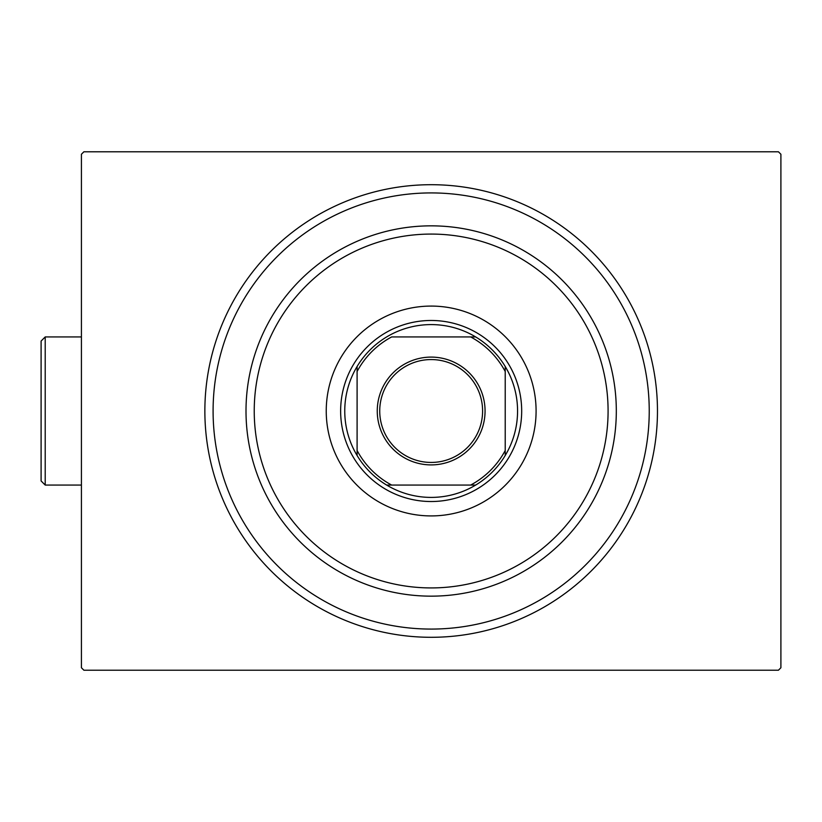 <?xml version="1.0" encoding="UTF-8"?>
<svg xmlns="http://www.w3.org/2000/svg" width="822" height="822" viewBox="0 0 822 822"><rect width="100%" height="100%" fill="white"/><g stroke="black" fill="none" stroke-linecap="round" stroke-linejoin="round"><path stroke-width="1.23" d="M657.466 411A226.297 226.297 0 0 1 431.16 637.297A226.297 226.297 0 0 1 204.863 411A226.297 226.297 0 0 1 431.16 184.703A226.297 226.297 0 0 1 657.466 411M83.895 151.782L778.434 151.782L780.9 154.248L780.9 667.752L778.434 670.218L83.895 670.218L81.419 667.752L81.419 154.248L83.895 151.782M254.234 411A176.925 176.925 0 0 0 431.16 587.925A176.925 176.925 0 0 0 608.085 411A176.925 176.925 0 0 0 431.16 234.075A176.925 176.925 0 0 0 254.234 411M616.315 411A185.155 185.155 0 0 1 431.16 596.156A185.155 185.155 0 0 1 246.004 411A185.155 185.155 0 0 1 431.16 225.845A185.155 185.155 0 0 1 616.315 411M326.242 411A104.918 104.918 0 0 1 431.16 306.082A104.918 104.918 0 0 1 536.088 411A104.918 104.918 0 0 1 431.16 515.918A104.918 104.918 0 0 1 326.242 411M213.093 411A218.077 218.077 0 0 0 431.16 629.077A218.077 218.077 0 0 0 649.236 411A218.077 218.077 0 0 0 431.16 192.923A218.077 218.077 0 0 0 213.093 411M377.257 411A53.903 53.903 0 0 1 431.16 357.097A53.903 53.903 0 0 1 485.062 411A53.903 53.903 0 0 1 431.16 464.903A53.903 53.903 0 0 1 377.257 411M482.596 411A51.437 51.437 0 0 0 431.16 359.563A51.437 51.437 0 0 0 379.733 411A51.437 51.437 0 0 0 431.16 462.437A51.437 51.437 0 0 0 482.596 411M344.757 411A86.402 86.402 0 0 0 357.097 455.501L357.097 450.497L357.097 455.501A86.402 86.402 0 0 0 475.671 485.062L470.657 485.062L475.671 485.062A86.402 86.402 0 0 0 505.222 366.499L505.222 371.503L505.222 366.499A86.402 86.402 0 0 0 475.671 336.938L391.662 336.938A83.936 83.936 0 0 0 357.097 371.503L357.097 450.497A83.936 83.936 0 0 0 391.662 485.062L470.657 485.062A83.936 83.936 0 0 0 505.222 450.497L505.222 371.503A83.936 83.936 0 0 0 470.657 336.938L475.671 336.938A86.402 86.402 0 0 0 357.097 366.499L357.097 371.503L357.097 366.499A86.402 86.402 0 0 0 344.757 411M521.682 411A90.523 90.523 0 0 1 431.16 501.523A90.523 90.523 0 0 1 340.637 411A90.523 90.523 0 0 1 431.16 320.477A90.523 90.523 0 0 1 521.682 411M505.222 455.501L505.222 450.497L505.222 455.501M386.659 485.062L391.662 485.062L386.659 485.062M45.21 485.062L41.1 480.952L41.1 341.048L45.21 336.938L45.21 485.062L81.419 485.062M45.21 336.938L81.419 336.938"/></g></svg>

